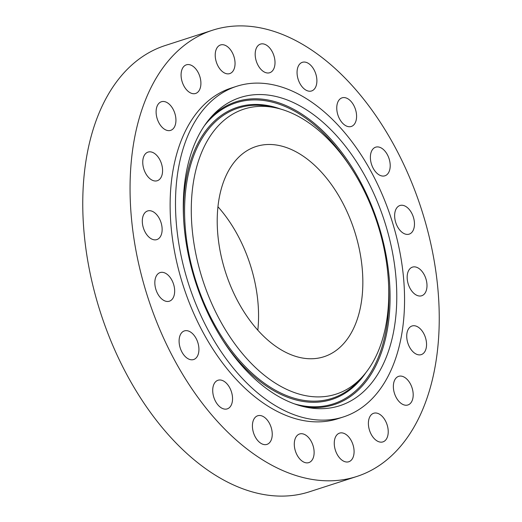 <?xml version="1.0" encoding="UTF-8"?>
<svg xmlns="http://www.w3.org/2000/svg" width="522" height="522" viewBox="0 0 522 522"><rect width="100%" height="100%" fill="white"/><g stroke="black" fill="none" stroke-linecap="round" stroke-linejoin="round"><path stroke-width="0.78" d="M252.955 430.702A15.04 9.22 72.1 0 0 266.951 444.392A15.04 9.22 72.1 0 0 271.701 429.456A15.04 9.22 72.1 0 0 257.698 415.766A15.04 9.22 72.1 0 0 252.955 430.702M234.195 26.1A234.489 143.72 72.1 0 0 212.545 30.224A234.489 143.72 72.1 0 0 142.787 280.399A234.489 143.72 72.1 0 0 335.104 480.612A234.489 143.72 72.1 0 0 356.754 476.488A234.489 143.72 72.1 0 0 426.513 226.32A234.489 143.72 72.1 0 0 234.195 26.1M212.545 30.224L165.246 45.512A234.489 143.72 72.1 0 0 95.487 295.68A234.489 143.72 72.1 0 0 287.805 495.9A234.489 143.72 72.1 0 0 309.455 491.776L356.754 476.488M257.829 330.185A110.449 67.697 72.1 0 0 217.942 206.751M266.259 144.574A110.449 67.697 72.1 0 0 256.067 146.519A110.449 67.697 72.1 0 0 223.207 264.354A110.449 67.697 72.1 0 0 313.794 358.666A110.449 67.697 72.1 0 0 323.986 356.722A110.449 67.697 72.1 0 0 356.846 238.887A110.449 67.697 72.1 0 0 266.259 144.574M252.648 83.259A173.722 106.475 72.1 0 0 236.61 86.313A173.722 106.475 72.1 0 0 184.925 271.649A173.722 106.475 72.1 0 0 327.405 419.982A173.722 106.475 72.1 0 0 343.443 416.928A173.722 106.475 72.1 0 0 395.128 231.592A173.722 106.475 72.1 0 0 252.648 83.259M236.61 86.313L231.233 88.048A173.722 106.475 72.1 0 0 179.555 273.391A173.722 106.475 72.1 0 0 322.028 421.724A173.722 106.475 72.1 0 0 338.067 418.664L343.443 416.928M296.287 453.396A15.04 9.22 72.1 0 0 308.828 462.609A15.04 9.22 72.1 0 0 312.123 443.198A15.04 9.22 72.1 0 0 299.582 433.984A15.04 9.22 72.1 0 0 296.287 453.396M338.491 456.509A15.04 9.22 72.1 0 0 348.794 461.748A15.04 9.22 72.1 0 0 349.851 438.363A15.04 9.22 72.1 0 0 339.548 433.123A15.04 9.22 72.1 0 0 338.491 456.509M375.416 439.733A15.04 9.22 72.1 0 0 382.933 441.886A15.04 9.22 72.1 0 0 388.185 430.402A15.04 9.22 72.1 0 0 381.204 415.414A15.04 9.22 72.1 0 0 373.687 413.261A15.04 9.22 72.1 0 0 368.434 424.745A15.04 9.22 72.1 0 0 375.416 439.733M403.46 404.713A15.04 9.22 72.1 0 0 407.904 404.974A15.04 9.22 72.1 0 0 412.882 391.213A15.04 9.22 72.1 0 0 403.101 376.603A15.04 9.22 72.1 0 0 398.658 376.342A15.04 9.22 72.1 0 0 393.673 390.104A15.04 9.22 72.1 0 0 403.46 404.713M419.877 354.882A15.04 9.22 72.1 0 0 421.267 354.614A15.04 9.22 72.1 0 0 425.737 338.569A15.04 9.22 72.1 0 0 413.404 325.728A15.04 9.22 72.1 0 0 412.015 325.989A15.04 9.22 72.1 0 0 407.538 342.041A15.04 9.22 72.1 0 0 419.877 354.882M423.055 295.113A15.04 9.22 72.1 0 0 425.45 277.456A15.04 9.22 72.1 0 0 412.452 267.127A15.04 9.22 72.1 0 0 411.101 267.766A15.04 9.22 72.1 0 0 408.706 285.417A15.04 9.22 72.1 0 0 421.704 295.752A15.04 9.22 72.1 0 0 423.055 295.113M412.68 231.253A15.04 9.22 72.1 0 0 411.988 213.7A15.04 9.22 72.1 0 0 399.93 205.511A15.04 9.22 72.1 0 0 396.426 208.395A15.04 9.22 72.1 0 0 397.118 225.954A15.04 9.22 72.1 0 0 409.176 234.137A15.04 9.22 72.1 0 0 412.68 231.253M389.777 169.559A15.04 9.22 72.1 0 0 386.613 153.37A15.04 9.22 72.1 0 0 375.67 147.178A15.04 9.22 72.1 0 0 370.809 153.429A15.04 9.22 72.1 0 0 373.974 169.617A15.04 9.22 72.1 0 0 384.916 175.803A15.04 9.22 72.1 0 0 389.777 169.559M356.585 116.067A15.04 9.22 72.1 0 0 342.047 97.842A15.04 9.22 72.1 0 0 336.755 108.243A15.04 9.22 72.1 0 0 351.293 126.468A15.04 9.22 72.1 0 0 356.585 116.067M316.352 76.01A15.04 9.22 72.1 0 0 302.349 62.32A15.04 9.22 72.1 0 0 297.599 77.263A15.04 9.22 72.1 0 0 311.601 90.952A15.04 9.22 72.1 0 0 316.352 76.01M273.013 53.322A15.04 9.22 72.1 0 0 260.471 44.102A15.04 9.22 72.1 0 0 257.183 63.514A15.04 9.22 72.1 0 0 269.724 72.728A15.04 9.22 72.1 0 0 273.013 53.322M230.815 50.21A15.04 9.22 72.1 0 0 220.506 44.97A15.04 9.22 72.1 0 0 219.449 68.356A15.04 9.22 72.1 0 0 229.758 73.595A15.04 9.22 72.1 0 0 230.815 50.21M193.884 66.979A15.04 9.22 72.1 0 0 186.367 64.826A15.04 9.22 72.1 0 0 181.121 76.316A15.04 9.22 72.1 0 0 188.103 91.304A15.04 9.22 72.1 0 0 195.619 93.458A15.04 9.22 72.1 0 0 200.866 81.967A15.04 9.22 72.1 0 0 193.884 66.979M165.839 101.999A15.04 9.22 72.1 0 0 161.396 101.744A15.04 9.22 72.1 0 0 156.417 115.506A15.04 9.22 72.1 0 0 166.205 130.115A15.04 9.22 72.1 0 0 170.648 130.369A15.04 9.22 72.1 0 0 175.627 116.608A15.04 9.22 72.1 0 0 165.839 101.999M149.429 151.83A15.04 9.22 72.1 0 0 148.039 152.098A15.04 9.22 72.1 0 0 143.563 168.143A15.04 9.22 72.1 0 0 155.902 180.99A15.04 9.22 72.1 0 0 157.285 180.723A15.04 9.22 72.1 0 0 161.761 164.678A15.04 9.22 72.1 0 0 149.429 151.83M146.251 211.606A15.04 9.22 72.1 0 0 143.85 229.256A15.04 9.22 72.1 0 0 156.848 239.591A15.04 9.22 72.1 0 0 158.199 238.945A15.04 9.22 72.1 0 0 160.593 221.295A15.04 9.22 72.1 0 0 147.602 210.96A15.04 9.22 72.1 0 0 146.251 211.606M156.62 275.466A15.04 9.22 72.1 0 0 157.311 293.018A15.04 9.22 72.1 0 0 169.376 301.201A15.04 9.22 72.1 0 0 172.873 298.316A15.04 9.22 72.1 0 0 172.182 280.764A15.04 9.22 72.1 0 0 160.124 272.575A15.04 9.22 72.1 0 0 156.62 275.466M179.522 337.16A15.04 9.22 72.1 0 0 182.693 353.342A15.04 9.22 72.1 0 0 193.636 359.534A15.04 9.22 72.1 0 0 198.497 353.283A15.04 9.22 72.1 0 0 195.326 337.101A15.04 9.22 72.1 0 0 184.383 330.909A15.04 9.22 72.1 0 0 179.522 337.16M212.715 390.652A15.04 9.22 72.1 0 0 227.259 408.876A15.04 9.22 72.1 0 0 232.544 398.475A15.04 9.22 72.1 0 0 218.007 380.251A15.04 9.22 72.1 0 0 212.715 390.652M356.121 161.181A161.931 99.245 72.1 0 0 211.919 116.178A161.931 99.245 72.1 0 0 223.931 342.06A161.931 99.245 72.1 0 0 305.944 407.16A161.931 99.245 72.1 0 0 393.229 333.538A161.931 99.245 72.1 0 0 356.121 161.181M228.897 335.274A149.775 91.8 72.1 0 0 362.275 376.897A149.775 91.8 72.1 0 0 351.156 167.967A149.775 91.8 72.1 0 0 275.303 107.754A149.775 91.8 72.1 0 0 194.569 175.855A149.775 91.8 72.1 0 0 228.897 335.274M204.461 125.639A158.186 96.948 -107.9 0 1 349.218 165.004A158.186 96.948 -107.9 0 1 349.897 166.055M210.157 118.168A159.171 97.555 -107.9 0 1 350.112 164.293A159.171 97.555 -107.9 0 1 386.913 332.083A159.171 97.555 -107.9 0 1 303.354 406.573M388.649 285.971A158.186 96.948 -107.9 0 1 294.362 403.852M223.266 341.029A153.52 94.09 72.1 0 0 365.863 372.669M280.686 109.085A153.52 94.09 72.1 0 0 183.568 218.189M362.275 376.897L358.718 380.779A152.528 93.49 -107.9 0 1 222.887 338.393A152.528 93.49 -107.9 0 1 187.933 176.038A152.528 93.49 -107.9 0 1 270.148 106.684L275.303 107.754"/></g></svg>

